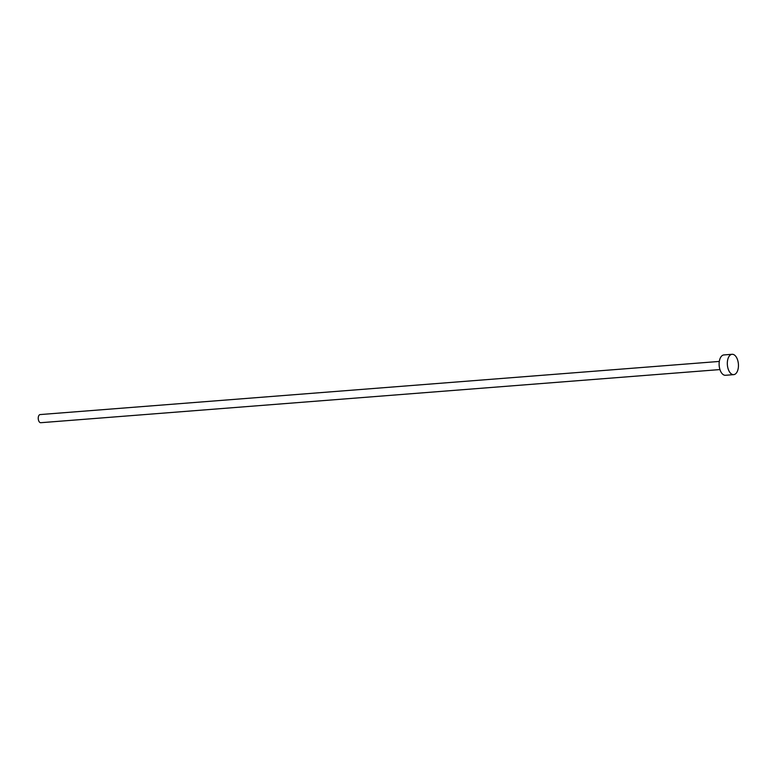 <?xml version="1.0" encoding="UTF-8"?>
<svg xmlns="http://www.w3.org/2000/svg" width="777" height="777" viewBox="0 0 777 777"><rect width="100%" height="100%" fill="white"/><g stroke="black" fill="none" stroke-linecap="round" stroke-linejoin="round"><path stroke-width="1.17" d="M719.939 369.57L40.783 422.707A4.079 2.214 -94.5 0 1 38.85 421.144A4.079 2.214 -94.5 0 1 38.355 416.928A4.079 2.214 -94.5 0 1 40.142 414.568L719.308 361.431M733.682 374.64L725.475 375.281A10.208 5.526 -94.5 0 1 720.648 371.367A10.208 5.526 -94.5 0 1 719.415 360.829A10.208 5.526 -94.5 0 1 723.882 354.934L732.089 354.293A10.208 5.526 -94.5 0 1 736.907 358.207A10.208 5.526 -94.5 0 1 738.15 368.745A10.208 5.526 -94.5 0 1 733.682 374.64A10.208 5.526 -94.5 0 1 728.865 370.726A10.208 5.526 -94.5 0 1 727.622 360.188A10.208 5.526 -94.5 0 1 732.089 354.293"/></g></svg>
